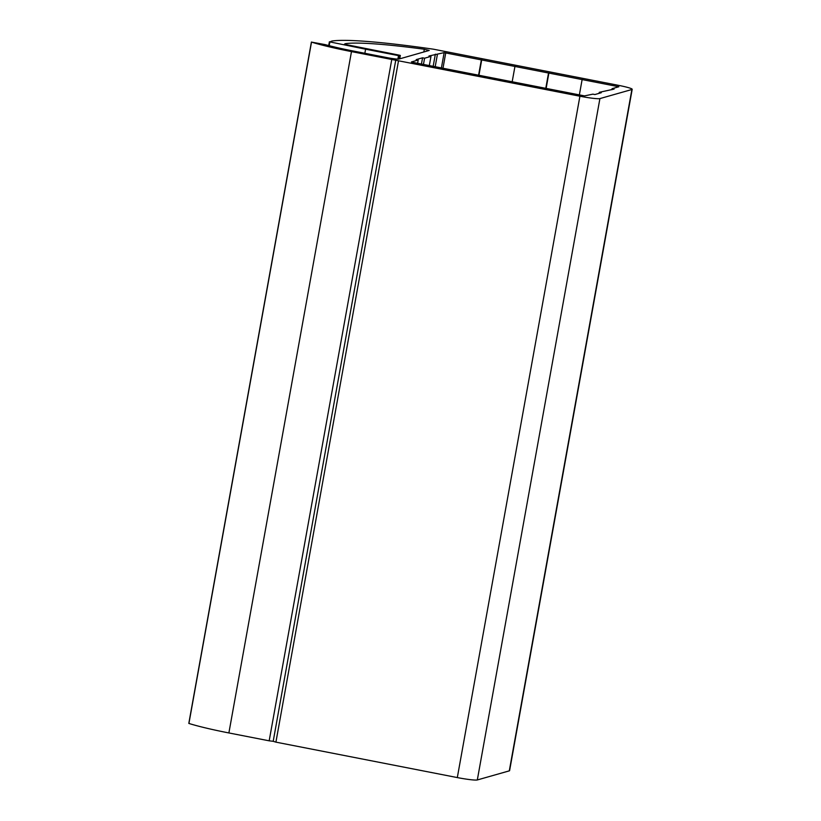 <?xml version="1.0" encoding="UTF-8"?>
<svg xmlns="http://www.w3.org/2000/svg" width="821" height="821" viewBox="0 0 821 821"><rect width="100%" height="100%" fill="white"/><g stroke="black" fill="none" stroke-linecap="round" stroke-linejoin="round"><path stroke-width="1.23" d="M345.118 44.396L345.241 43.698A155.046 13.239 -169.8 0 1 424.324 49.239L429.219 50.44L398.996 59.04A10.427 0.893 -169.8 0 1 386.999 57.614L353.399 51.046A52.113 4.454 -169.8 0 1 325.085 44.601L311.518 42.107A62.54 5.337 10.2 0 0 351.48 51.6L579.913 96.221A17.374 1.488 10.2 0 0 599.915 98.592L631.893 89.499A17.374 1.488 10.2 0 0 632.191 89.294A17.374 1.488 10.2 0 0 618.295 85.302L433.529 49.209A168.941 14.429 10.2 0 0 331.889 41.05L329.878 41.912L365.591 49.198L398.513 55.623L399.786 55.264L344.368 44.242L345.241 43.698M311.405 42.056L188.922 723.455A62.54 5.337 10.2 0 0 228.885 732.948L269.175 740.819L391.771 59.471M269.175 740.819L273.198 741.301L395.794 59.943M273.198 741.301L275.918 742.143L398.513 60.785M275.918 742.143L457.318 777.579A17.374 1.488 10.2 0 0 477.319 779.95L509.297 770.857A17.374 1.488 10.2 0 0 509.595 770.652L632.191 89.294M364.852 53.283L365.591 49.198M417.602 63.289L418.187 60.025L416.175 59.625L422.569 57.809L424.58 58.209L430.984 56.382L428.962 55.992L444.151 52.636L618.86 86.749L612.056 88.689L614.077 89.089L599.268 92.332L601.28 92.722L594.886 94.548L592.875 94.148L584.49 95.893L412.491 62.283L411.403 61.955L418.187 60.025M421.45 64.038L422.569 57.809M423.462 64.428L424.58 58.209M429.321 65.577L430.984 56.382M433.17 66.327L435.356 54.176M435.192 66.717L437.377 54.566M478.561 75.378L481.363 59.779M478.91 75.45L481.753 59.676M512.181 81.761L514.962 66.347M545.749 88.504L548.551 72.905M546.098 88.576L548.931 72.802M579.369 94.887L582.14 79.473M611.881 89.715L612.056 88.689M599.084 93.348L599.268 92.332M423.831 51.969L424.324 49.239M188.922 723.455L311.518 42.107M228.885 732.948L351.48 51.6M457.318 777.579L579.913 96.221M477.319 779.95L599.915 98.592M509.297 770.857L631.893 89.499M328.708 45.566L329.385 41.779L328.698 45.555M329.2 45.689L329.878 41.912M397.887 59.112L398.513 55.623M398.708 59.081L399.314 55.725M399.724 58.825L400.33 55.428L399.735 58.825M441.4 67.938L444.151 52.636M442.981 68.246L445.752 52.831M617.628 87.108L617.751 86.431M188.809 723.404L311.405 42.045"/></g></svg>
